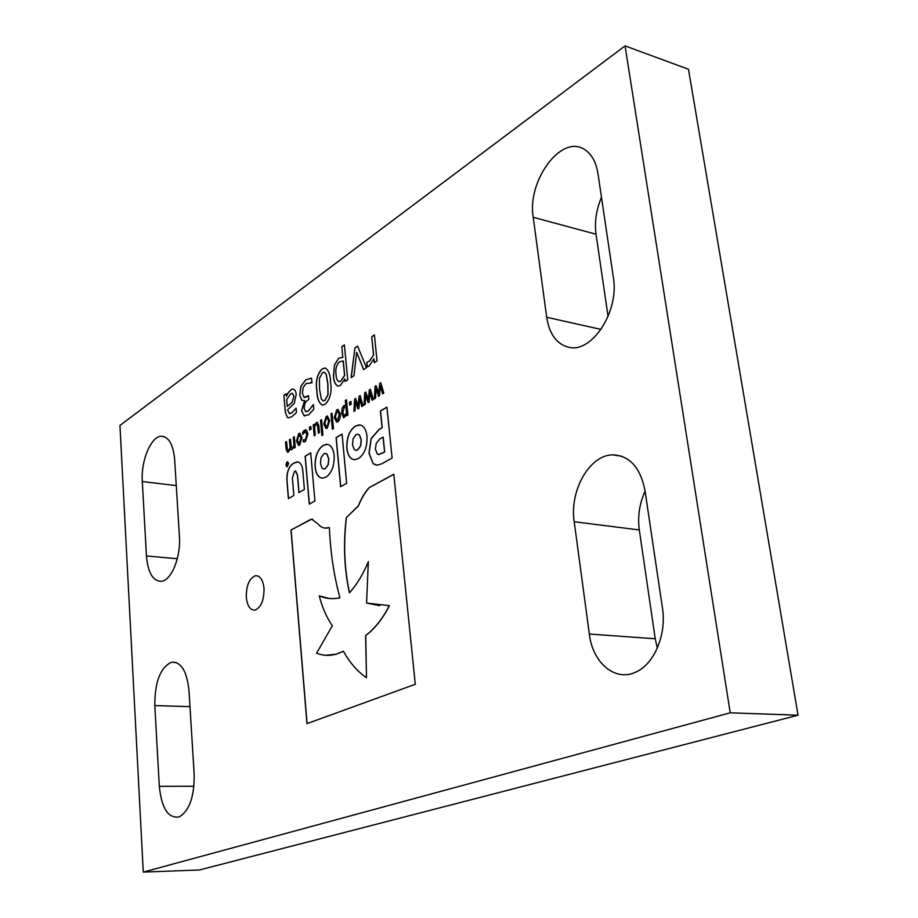 <?xml version="1.0" encoding="UTF-8"?>
<svg xmlns="http://www.w3.org/2000/svg" width="918" height="918" viewBox="0 0 918 918"><rect width="100%" height="100%" fill="white"/><g stroke="black" fill="none" stroke-linecap="round" stroke-linejoin="round"><path stroke-width="1.38" d="M246.299 597.32C246.231 585.454 249.294 578.248 255.491 575.712C260.15 575.609 262.984 579.843 264.005 588.427C264.097 600.2 261.102 607.429 254.997 610.091C250.201 610.321 247.298 606.052 246.299 597.32M608.072 316.469L596.034 234.228C594.439 222.145 596.241 209.832 601.474 197.29M657.311 648.108L655.234 638.756L639.307 529.95C637.517 516.49 639.444 503.58 645.102 491.233M625.055 45.9L688.477 69.263L798.052 715.202L199.39 869.989L143.277 872.1L119.948 425.447L625.055 45.9L730.223 712.816L143.277 872.1M311.041 429.188L309.664 430.037L309.423 427.283L310.8 426.422L311.041 429.188M315.264 435.143L314.197 435.798L313.245 424.896L314.3 424.231L314.404 425.39L317.215 422.28L318.81 425.424L319.453 432.573L318.374 433.227L317.353 424.575L316.194 424.414L314.541 426.87L315.264 435.143M322.964 434.937L321.885 435.591L320.52 420.364L321.598 419.687L322.964 434.937M329.7 420.444L327.278 428.155L326.177 428.511L323.813 424.082L326.211 416.405L327.37 416.038L329.7 420.444M346.671 414.684L343.78 417.759L341.657 413.238L342.104 408.315L343.952 405.526L345.776 405.228L345.329 400.477L346.453 399.778L347.899 415.097L346.774 415.797L346.671 414.684L346.889 415.728M330.549 382.003C332.075 391.596 330.319 398.997 325.259 404.207L322.47 405.125C318.902 403.186 317.031 398.469 316.848 390.976C315.344 381.544 317.077 374.2 322.057 368.944L325.087 367.946C328.518 369.954 330.342 374.647 330.549 382.003M288.378 452.035L287.621 452.299L286.118 449.143L285.544 442.189L286.554 441.558L287.449 450.004L288.539 450.222L290.122 447.812L289.399 439.779L290.421 439.137L291.327 447.617L292.417 447.835L293.978 445.482L293.29 437.347L294.322 436.716L295.229 447.445L294.196 448.076L294.093 446.882L291.557 449.889L290.432 448.879L288.378 452.035M302.022 437.576L299.704 445.081L298.694 445.414L296.422 441.042L298.717 433.583L299.773 433.227L302.022 437.576M366.993 436.176C366.075 429.131 363.517 425.367 359.305 424.873L355.3 426.101C349.333 430.462 346.499 437.829 346.82 448.202L346.832 448.317C347.738 455.603 350.401 459.39 354.83 459.711L358.353 458.598C364.457 454.399 367.338 446.997 367.005 436.371L366.993 436.176M346.66 483.316L342.058 434.065L336.091 437.645L340.612 486.678L346.66 483.316M334.152 455.431C333.268 448.42 330.778 444.702 326.693 444.289L323.159 445.414C317.513 449.556 314.817 456.682 315.092 466.814L315.103 466.918C315.941 474.147 318.489 477.899 322.734 478.175L325.947 477.119C331.696 473.103 334.439 465.942 334.175 455.626L334.152 455.431M314.92 500.976L310.72 452.884L305.132 456.246L309.263 504.131L314.92 500.976M597.951 173.536L613.373 277.5C619.432 311.271 591.961 353.189 569.011 347.325C556.847 344.399 549.412 334.381 546.68 317.272L533.22 217.291C526.943 181.443 560.668 134.441 583.986 149.164C591.341 153.513 596 161.637 597.951 173.536M589.322 634.04L574.209 521.745C569.309 490.717 589.597 454.697 612.937 454.858C629.725 455.684 640.431 467.629 645.033 490.705L662.463 608.141C666.697 634.109 654.511 663.496 636.541 671.735C615.726 682.59 592.661 663.129 589.322 634.04L655.234 638.756M159.319 786.347L154.809 705.586C154.74 682.085 160.294 667.627 171.448 662.211C181.03 661.522 186.882 670.989 188.982 690.611L194.157 774C194.478 796.319 189.533 810.605 179.32 816.859C168.292 818.73 161.625 808.551 159.319 786.347L193.95 786.244M174.661 459.666L179.412 536.296C181.007 556.996 171.436 580.52 161.384 581.323C152.927 581.243 147.947 572.786 146.455 555.952L142.301 481.537C140.775 460.423 151.298 435.591 161.832 436.279C169.015 437.106 173.284 444.897 174.661 459.666M369.174 365.972L367.257 366.913L366.81 362.358L369.392 361.153L373.546 355.036L371.698 336.711L374.406 334.898L377.034 360.912L374.314 362.667L373.924 358.812L369.174 365.972M302.791 434.317L302.561 432.344L305.683 429.796L306.692 430.255L307.897 434.019L305.407 441.581L304.065 441.96L303.388 441.868L303.204 439.837L305.315 439.894L306.853 434.673L305.338 431.586L302.791 434.317M302.929 472.219C302.538 465.793 300.656 462.328 297.271 461.834L293.783 463.062C288.631 466.31 286.37 472.552 287.001 481.778L288.39 498.6L293.852 495.479L292.383 477.853L294.483 471.439L295.458 471.095L297.421 475.088L298.901 492.587L304.397 489.443L302.929 472.219M373.121 463.693L377.309 465.174L381.854 463.739L392.124 458.025L386.903 407.11L380.419 411.012L382.095 427.639L379.031 429.44L371.136 438.597L368.956 453.251L373.121 463.693L376.311 465.128M317.502 523.535L311.718 519.163L290.983 530.019L306.968 723.636L415.292 684.277L393.788 474.262L369.208 487.596C364.974 492.255 361.348 498.348 358.33 505.852L346.293 517.672C343.183 543.938 344.216 569.011 349.414 592.879C356.735 584.755 363.046 574.37 368.336 561.736L366.557 603.046L389.278 605.65C382.496 618.881 374.613 628.83 365.616 635.508L366.489 677.759C357.515 671.563 349.815 662.716 343.401 651.229L336.08 654.201C329.344 656.06 322.861 655.704 316.63 653.146L332.327 625.743C326.613 617.504 322.252 607.544 319.246 595.862C325.821 598.697 332.706 599.362 339.924 597.859C333.923 575.689 330.411 552.257 329.401 527.575L326.865 528.091C323.343 528.366 320.221 526.852 317.502 523.535M287.414 417.518L285.268 411.941L283.892 395.314L286.209 393.765L286.416 396.232L288.08 392.893L291.063 389.657L292.922 389.06C294.77 389.358 295.86 391.171 296.204 394.51L294.208 403.507L287.552 409.83L289.434 413.731L291.729 412.802L296.112 408.2L296.48 412.48L292.016 416.565L288.585 417.862L287.414 417.518L285.268 411.941M375.864 388.543L375.588 398.102L374.372 398.848L375.037 386.329L376.116 385.652L378.79 393.352L379.685 383.426L380.763 382.749L383.781 393.065L382.542 393.833L380.362 385.755L379.513 395.692L378.537 396.289L375.864 388.543L378.629 396.232M365.536 394.969L365.261 404.436L364.056 405.182L364.721 392.766L365.789 392.101L368.405 399.743L369.288 389.921L370.356 389.255L373.305 399.502L372.088 400.248L369.954 392.216L369.105 402.084L368.152 402.658L365.536 394.969L368.256 402.6M355.381 401.281L355.105 410.679L353.923 411.402L354.589 399.089L355.633 398.435L358.204 406.043L359.076 396.289L360.131 395.635L363.012 405.825L361.818 406.559L359.73 398.584L358.892 408.349L357.951 408.935L355.381 401.281L358.043 408.877M304.627 400.73L301.666 400.053L299.75 394.855L300.897 386.271L305.705 379.868L311.558 378.159L311.959 382.795L306.107 383.575L303.112 387.511L302.401 393.397L304.042 397.368L308.471 395.75L308.804 399.525L307.92 400.099C305.453 401.533 304.225 404.356 304.225 408.556L305.66 411.551L308.333 410.966L313.382 404.597L313.795 409.267L308.563 414.821L304.019 415.693L301.62 410.644L304.604 400.409M344.893 378.939L340.314 385.48L338.099 386.168C335.288 384.929 333.739 381.544 333.475 376.024L334.496 364.802L338.696 358.272L342.839 357.4L341.817 346.637L344.388 344.893L347.727 379.788L345.134 381.463L344.893 378.939L345.237 381.395M356.677 352.294L353.946 375.783L351.112 377.608L354.933 347.888L357.584 346.12L366.477 367.705L363.585 369.575L356.677 352.294L363.677 369.518M351.181 404.23L349.712 405.148L349.437 402.302L350.917 401.384L351.181 404.23M340.303 413.88C340.647 417.426 339.821 420.019 337.847 421.672L336.699 422.039L334.313 417.587L336.745 409.83L337.95 409.451L340.303 413.88M333.464 428.534L332.362 429.211L330.95 413.846L332.041 413.157L333.464 428.534M288.654 463.487L287.047 466.895L285.911 465.139L287.082 461.869L288.654 463.487M798.052 715.202L730.223 712.816M367.372 366.867L366.81 362.358M367.062 362.289L369.392 361.153M369.518 361.176L373.546 355.036M373.672 355.059L371.698 336.711M371.813 336.734L374.406 335.001M374.429 362.587L373.924 358.812M310.732 452.976L305.246 456.269L309.377 504.062M327.416 444.346L323.285 445.425C317.628 449.568 314.943 456.705 315.218 466.826L315.103 466.918M315.218 466.929C315.941 473.55 318.202 477.291 321.988 478.152M323.675 469.064L325.374 468.662L328.185 464.806L328.77 458.874L327.164 454.272L325.603 453.389M321.059 457.68L320.462 463.464L322.057 468.169L323.939 469.064L325.247 468.65L328.07 464.783L328.667 458.966L327.049 454.261L325.27 453.354L323.847 453.813L321.059 457.68M342.07 434.145L336.206 437.668L340.727 486.62M360.04 424.942L355.415 426.124C349.448 430.473 346.625 437.84 346.947 448.225L346.958 448.328C347.738 454.995 350.091 458.782 354.027 459.666M355.863 450.348L357.71 449.923L360.682 445.907L361.279 439.814L359.558 435.132L357.963 434.248M353.109 438.735L352.512 444.782L354.199 449.464L356.115 450.359L357.584 449.912L360.556 445.896L361.164 439.802L359.443 435.109L357.641 434.214L356.058 434.719L353.109 438.735M302.837 434.203L302.561 432.344M302.676 432.355L304.42 430.209M304.546 430.232L305.923 429.831M303.502 441.891L303.204 439.837M304.191 440.158L305.315 439.894M305.43 439.917L306.853 434.673M306.968 434.684L305.51 431.609M298.579 445.402L296.422 441.042M296.537 441.065L298.717 433.583M298.843 433.594L300.002 433.262M298.878 443.646L299.681 443.451L301.104 438.242L299.67 435.029M298.866 435.212L297.455 440.411L298.935 443.646L300.978 438.219L299.509 435.006L298.866 435.212M287.541 452.287L286.118 449.143M286.244 449.154L285.544 442.189M285.659 442.201L286.565 441.638M288.654 450.233L290.122 447.812M290.237 447.835L289.985 446.733M290.099 446.745L289.399 439.779M289.526 439.791L290.432 439.229M292.544 447.846L293.978 445.482M294.093 445.505L293.29 437.347M293.404 437.37L294.322 436.796M294.311 448.007L294.093 446.882M291.488 449.889L290.432 448.879M297.937 461.88L293.898 463.085C288.745 466.333 286.485 472.563 287.127 481.789L288.504 498.531M295.711 471.118L297.535 475.111L299.004 492.53M386.914 407.202L380.534 411.034L382.221 427.662L379.157 429.463L371.262 438.62L369.07 453.182L373.247 463.716M378.572 454.513L384.676 451.966L383.173 437.106L379.8 438.965L376.219 443.302L375.382 449.281L377.401 454.054L378.962 454.536L384.562 451.954L383.058 437.083M312.613 519.163L309.791 519.817M329.401 527.62L324.674 528.114M329.321 598.502L319.246 595.862M343.424 651.287L336.195 654.213L325.672 655.268M389.278 605.65L389.404 605.662C382.622 618.881 374.739 628.841 365.743 635.508L366.489 677.759M368.336 561.736L366.557 603.046M366.684 603.057L379.57 605.628M393.788 474.342L369.323 487.607C365.089 492.277 361.462 498.359 358.456 505.875L346.293 517.672M346.407 517.695C343.309 543.904 344.342 568.931 349.506 592.776M309.905 519.829L291.109 530.03L307.082 723.602M285.383 411.964L283.892 395.314M284.006 395.325L286.221 393.856M288.08 392.893L286.416 396.232M288.195 392.915L291.063 389.657M291.178 389.668L293.198 389.094M289.354 413.72L291.729 412.802M291.844 412.825L295.986 408.281M288.332 417.851L287.529 417.541M293.967 396.324L292.211 393.306L290.558 393.902L286.691 399.559L287.277 406.525L292.108 402.417L293.967 396.324L292.406 393.329M292.108 402.417L293.852 396.301M287.277 406.525L291.993 402.394M374.498 398.768L375.037 386.329M375.152 386.352L376.139 385.732M379.685 383.426L378.79 393.352M379.8 383.449L380.786 382.84M382.645 393.765L380.362 385.755M364.182 405.102L364.721 392.766M364.848 392.789L365.812 392.181M369.288 389.921L368.405 399.743M369.415 389.932L370.379 389.335M372.192 400.191L369.954 392.216M354.05 411.321L354.589 399.089M354.704 399.112L355.656 398.515M359.076 396.289L358.204 406.043M359.202 396.312L360.154 395.715M361.921 406.49L359.73 398.584M302.883 400.546L301.666 400.053M301.793 400.064L299.75 394.855M299.865 394.878L300.897 386.271M301.012 386.294L305.705 379.868M305.82 379.88L311.558 378.17M311.799 382.898L310.651 382.576M304.558 397.517L307.323 396.496M307.438 396.519L308.482 395.842M306.153 411.689L308.333 410.966M308.448 410.977L313.256 404.689M304.925 415.98L304.019 415.693M304.133 415.716L301.62 410.644M301.735 410.667L304.742 400.741M322.218 405.102C318.902 402.818 317.158 398.125 316.962 390.999L316.848 390.976M316.962 390.999C315.459 381.567 317.203 374.223 322.172 368.956L322.057 368.944M322.172 368.956L325.397 367.992M323.182 400.891L325.029 400.386L328.059 394.66L327.898 383.827L326.2 374.154L324.329 372.18M322.402 372.742L319.418 378.457L319.556 389.209L321.289 398.963L323.297 400.902L324.915 400.363L327.944 394.637L327.783 383.804L326.085 374.131L324.134 372.146L322.402 372.742M337.939 386.145C335.299 384.688 333.854 381.314 333.601 376.047L333.475 376.024M333.601 376.047L334.496 364.802M334.622 364.825L338.696 358.272M338.822 358.295L342.506 357.32M341.817 346.637L342.839 357.4M341.944 346.66L344.399 344.996M338.937 381.681L340.716 381.211L344.686 375.519L343.298 360.923L339.499 361.841C336.47 364.721 335.311 368.898 336.022 374.36C336.137 378.25 337.147 380.695 339.04 381.693L340.589 381.188L344.56 375.496L343.171 360.9M351.25 377.527L354.933 347.888M355.059 347.911L357.618 346.201M349.827 405.079L349.437 402.302M349.563 402.325L350.917 401.476M343.699 417.759L341.657 413.238M341.783 413.261L342.104 408.315M342.23 408.338L343.952 405.526M344.078 405.549L345.558 405.171M345.329 400.477L345.776 405.228M345.443 400.5L346.453 399.858M344.135 415.808L346.648 413.203L345.914 406.766L344.307 407.11L342.781 412.549L344.17 415.808L346.522 413.18L345.914 406.766M336.596 422.028L334.313 417.587M334.439 417.61L336.745 409.83M336.872 409.853L338.18 409.474M336.917 420.203L337.813 419.996L339.316 414.58L337.801 411.31M336.906 411.516L335.414 416.898L336.975 420.203L337.698 419.974L339.19 414.569L337.64 411.287L336.906 411.516M332.465 429.142L330.95 413.846M331.065 413.869L332.052 413.249M326.062 428.511L323.813 424.082M323.939 424.105L326.211 416.405M326.338 416.428L327.6 416.061M328.724 421.144L327.072 417.851L326.36 418.08L324.903 423.416L326.429 426.698L327.244 426.491L328.724 421.144L327.233 417.874M327.244 426.491L328.61 421.121M326.556 426.721L327.129 426.48M322 435.534L320.52 420.364M320.634 420.375L321.598 419.778M314.312 435.729L313.245 424.896M313.359 424.919L314.312 424.323M316.354 422.567L314.404 425.39M316.481 422.578L317.387 422.303M318.489 433.158L317.353 424.575M309.779 429.968L309.423 427.283M309.55 427.295L310.812 426.514M287.001 466.895L286.026 465.151L287.678 461.743M287.104 462.19L286.095 465.024L287.082 466.562L288.47 463.59L287.104 462.19M287.047 466.562L288.47 463.59M288.585 463.613L287.632 462.087M286.978 465.736L286.324 463.567L287.506 463.865L287.701 462.729L287.919 465.311L286.978 465.736L287.001 464.313M287.127 464.324L286.324 463.567M287.632 463.877L287.426 462.89M287.07 464.646L287.609 465.093L287.541 464.244L287.07 464.646M287.736 465.116L287.541 464.244M177.3 558.741L146.455 555.952M176.267 485.622L142.301 481.537M189.98 706.642L154.809 705.586M639.307 529.95L574.209 521.745M601.049 329.413L546.68 317.272M596.034 234.228L533.22 217.291M257.706 575.907L255.491 575.712M163.748 436.543L161.832 436.279M176.049 662.429L171.448 662.211M622.002 456.326L612.937 454.858"/></g></svg>
